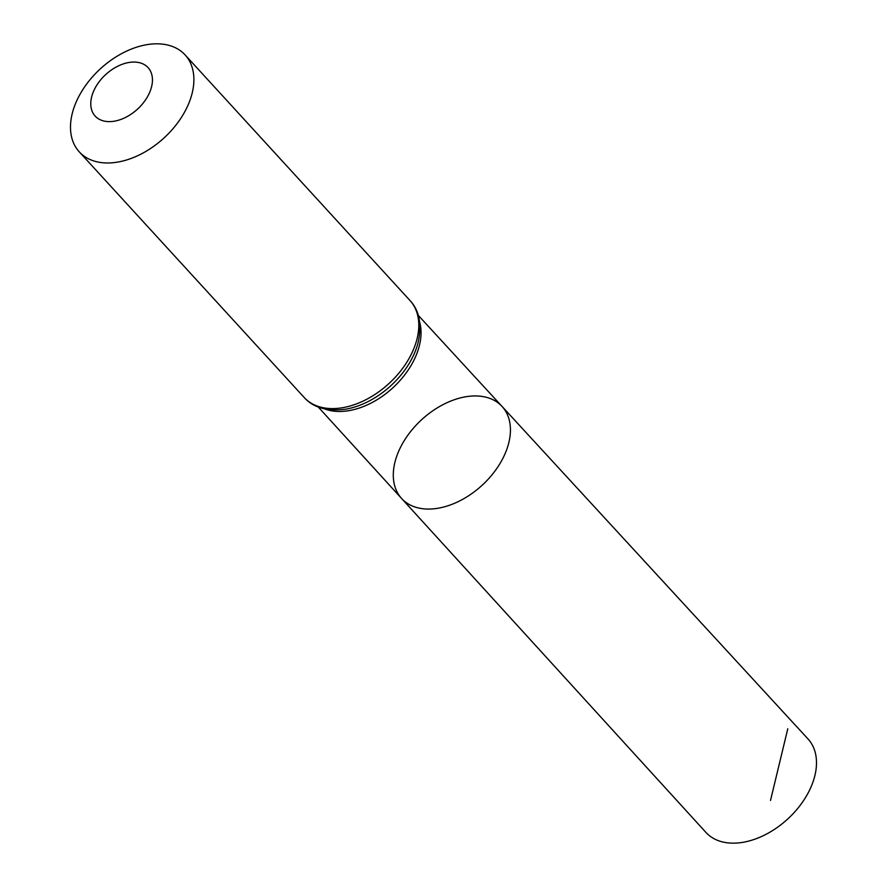<?xml version="1.0" encoding="UTF-8"?>
<svg xmlns="http://www.w3.org/2000/svg" width="887" height="887" viewBox="0 0 887 887"><rect width="100%" height="100%" fill="white"/><g stroke="black" fill="none" stroke-linecap="round" stroke-linejoin="round"><path stroke-width="1.33" d="M401.578 498.461A68.122 44.605 -42.5 0 0 481.985 485.4A68.122 44.605 -42.5 0 0 502.064 406.446A68.122 44.605 -42.5 0 0 482.173 396.456A68.122 44.605 -42.5 0 0 410.559 431.625A68.122 44.605 -42.5 0 0 401.578 498.461A68.122 44.605 -42.5 0 0 481.985 485.4A68.122 44.605 -42.5 0 0 502.064 406.446L807.979 738.926A69.197 45.304 -42.5 0 1 799.021 806.837A69.197 45.304 -42.5 0 1 726.209 842.65A69.197 45.304 -42.5 0 1 705.908 832.394L318.222 406.989M137.574 62.323A35.879 23.494 137.5 0 1 136.498 110.043A35.879 23.494 137.5 0 1 90.773 103.169A35.879 23.494 137.5 0 1 137.574 62.323M164.117 44.35A71.758 46.989 137.5 0 1 185.117 54.927A71.758 46.989 137.5 0 1 163.918 138.05A71.758 46.989 137.5 0 1 79.265 151.854A71.758 46.989 137.5 0 1 88.633 81.449A71.758 46.989 137.5 0 1 164.117 44.35M787.778 728.781L770.504 800.473M419.64 321.97A67.811 44.394 137.5 0 1 392.73 387.918A67.811 44.394 137.5 0 1 324.664 408.929M410.027 300.549A71.758 46.989 137.5 0 1 388.828 383.661A71.758 46.989 137.5 0 1 304.174 397.476C313.255 407.676 327.081 411.579 345.631 409.195A69.785 45.692 137.5 0 0 418.054 342.87C422.068 324.598 419.385 310.494 410.027 300.549L185.117 54.927M418.265 315.373L502.064 406.446M79.265 151.854L304.174 397.476"/></g></svg>

